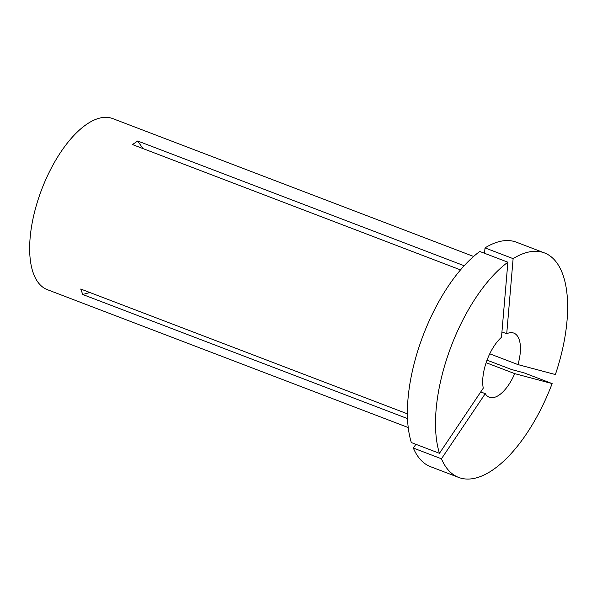 <?xml version="1.0" encoding="UTF-8"?>
<svg xmlns="http://www.w3.org/2000/svg" width="597" height="597" viewBox="0 0 597 597"><rect width="100%" height="100%" fill="white"/><g stroke="black" fill="none" stroke-linecap="round" stroke-linejoin="round"><path stroke-width="0.9" d="M517.965 364.588L555.374 374.543A120.169 53.805 -69.1 0 0 544.457 252.919A120.169 53.805 -69.1 0 0 542.046 252.143A120.169 53.805 -69.1 0 0 513.121 258.643L506.719 333.738A34.342 15.373 -69.1 0 1 513.136 332.88A34.342 15.373 -69.1 0 1 513.823 333.096A34.342 15.373 -69.1 0 1 517.965 364.588L489.741 353.805M513.121 258.643L485.01 247.904A120.169 53.805 -69.1 0 1 513.935 241.404A120.169 53.805 -69.1 0 1 516.353 242.181L544.457 252.919M408.236 427.542L47.312 289.649A91.572 40.999 -69.1 0 1 40.932 191.495A91.572 40.999 -69.1 0 1 110.833 117.975A91.572 40.999 -69.1 0 1 112.676 118.572L473.593 256.464M552.135 383.58A120.169 53.805 -69.1 0 1 458.683 477.436A120.169 53.805 -69.1 0 1 441.452 458.794L485.264 393.654A34.342 15.373 -69.1 0 0 489.316 397.259A34.342 15.373 -69.1 0 0 514.726 373.632L552.135 383.58L524.032 372.849L511.592 369.536L487.033 360.155M407.512 418.594L82.744 294.508L80.744 289.03L407.393 413.825M460.511 269.896L132.467 144.564L137.706 141.004A374.938 282.12 -124.2 0 0 143.026 148.601M464.182 265.74L137.706 141.004M411.348 442.571A120.169 53.805 -69.1 0 1 479.779 251.464L507.883 262.202A120.169 53.805 -69.1 0 0 439.452 453.31L411.348 442.571M485.01 247.904L484.555 253.292M507.883 262.202L501.48 337.29A34.342 15.373 -69.1 0 0 483.264 388.169L439.452 453.31M506.719 333.738L501.943 331.91M458.683 477.436L430.579 466.697A120.169 53.805 -69.1 0 1 413.348 448.056L415.878 444.302M441.452 458.794L413.348 448.056M514.726 373.632L486.13 362.707M485.264 393.654L480.742 391.923M82.744 294.508A374.938 297.91 160 0 1 89.893 292.523"/></g></svg>

